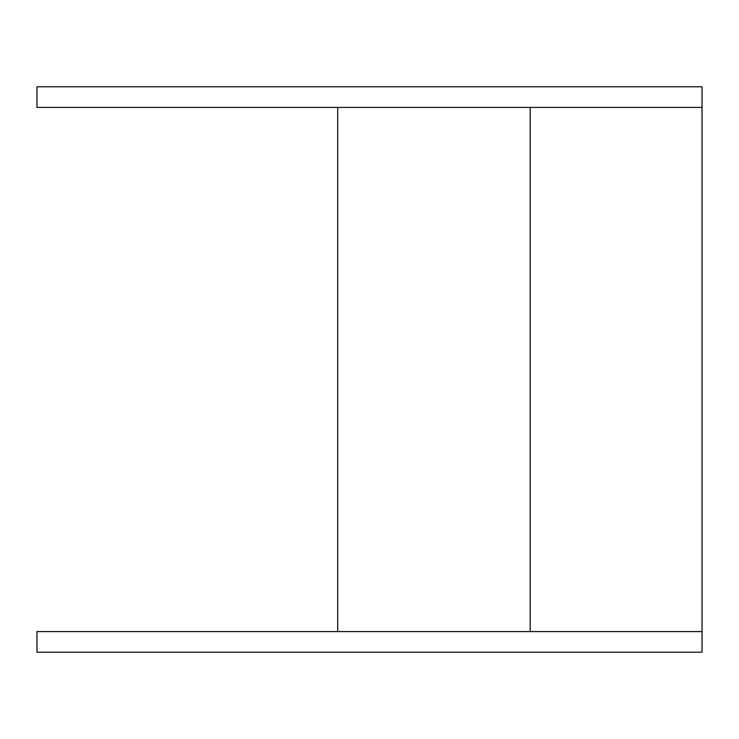 <?xml version="1.0" encoding="UTF-8"?>
<svg xmlns="http://www.w3.org/2000/svg" width="739" height="739" viewBox="0 0 739 739"><rect width="100%" height="100%" fill="white"/><g stroke="black" fill="none" stroke-linecap="round" stroke-linejoin="round"><path stroke-width="1.11" d="M36.95 631.586L36.95 652.214L702.05 652.214L702.05 631.586L36.95 631.586M702.05 107.414L36.95 107.414L36.95 86.786L702.05 86.786L702.05 631.586M337.705 107.414L337.705 631.586M530.186 107.414L530.186 631.586"/></g></svg>
